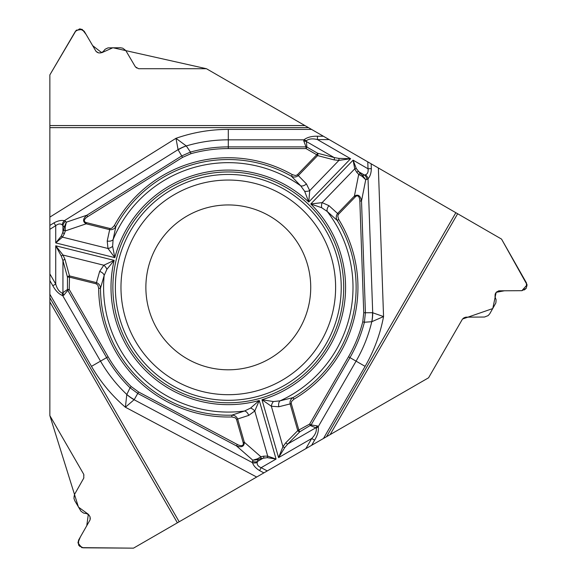 <?xml version="1.0" encoding="UTF-8"?>
<svg xmlns="http://www.w3.org/2000/svg" width="577" height="577" viewBox="0 0 577 577"><rect width="100%" height="100%" fill="white"/><g stroke="black" fill="none" stroke-linecap="round" stroke-linejoin="round"><path stroke-width="0.43" stroke-dasharray="2.88 2.16" d="M133.496 548.15L428.581 377.784L462.494 319.038A3.743 3.743 0 0 1 465.718 317.17L484.024 317.047A6.744 6.744 0 0 0 489.823 313.672L495.29 304.209A6.744 6.744 0 0 0 495.578 298.035L495.03 296.83A3 3 0 0 1 495.16 294.09L496.184 292.323A3 3 0 0 1 498.759 290.822L522.026 290.664A5.056 5.056 0 0 0 526.375 288.139L526.462 287.988A5.056 5.056 0 0 0 526.476 282.961L501.536 239.087L206.451 68.721L138.624 68.721A3.743 3.743 0 0 1 135.393 66.867L126.132 51.072A6.744 6.744 0 0 0 120.312 47.74L109.385 47.74A6.744 6.744 0 0 0 103.889 50.574L103.124 51.649A3 3 0 0 1 100.679 52.911L98.638 52.911A3 3 0 0 1 96.056 51.425L84.285 31.353A5.056 5.056 0 0 0 79.922 28.85L79.749 28.85A5.056 5.056 0 0 0 75.385 31.353L49.86 74.887L49.86 415.62L83.773 474.359A3.743 3.743 0 0 1 83.788 478.088L74.736 494.006A6.744 6.744 0 0 0 74.758 500.713L80.225 510.176A6.744 6.744 0 0 0 85.425 513.516L86.738 513.638A3 3 0 0 1 89.053 515.124L90.07 516.891A3 3 0 0 1 90.084 519.877L78.58 540.108A5.056 5.056 0 0 0 78.595 545.135L78.688 545.287A5.056 5.056 0 0 0 83.03 547.811L133.496 548.15M310.729 287.375A82.424 82.424 0 0 1 187.085 358.757A82.424 82.424 0 0 1 187.085 215.993A82.424 82.424 0 0 1 310.729 287.375"/><path stroke-width="0.87" d="M330.131 434.625L428.581 377.784L462.494 319.038L465.718 317.17L484.529 317.025L488.2 315.569L489.823 313.672L495.852 302.954L496.105 299.78L495.03 296.83L495.16 294.09L496.184 292.323L498.759 290.822L522.026 290.664L526.375 288.139L526.476 282.961L501.536 239.087L457.648 213.75L330.131 434.625L305.846 448.646L311.71 438.491C315.157 434.957 316.686 431.546 316.29 428.271L315.778 427.809L317.357 425.934L318.266 426.641C318.829 430.745 317.61 435.253 314.609 440.164L311.71 438.491L278.576 457.619L282.946 446.663L285.81 442.739L297.768 430.608L309.647 424.081L310.527 425.602L315.778 427.809L287.851 443.929L284.793 447.521L278.576 457.619L261.972 399.724L273.368 401.549L280.061 400.835L293.015 397.611L293.931 399.176L291.587 401.448L291.212 403.323L298.922 430.276L299.802 431.798A1.875 1.104 -135.4 0 1 297.768 430.608L290.123 403.95C289.704 401.224 290.671 399.111 293.015 397.611A127.827 127.827 0 0 0 337.192 220.421C335.828 218.005 335.973 215.683 337.617 213.468L354.408 196.079C358.079 193.966 360.452 195.596 361.512 200.976L365.414 312.72L364.39 322.247C361.195 334.689 356.384 346.474 349.965 357.617L311.104 424.924L317.357 425.934M179.187 521.774L177.384 522.812L49.86 301.937L49.86 297.775L179.187 521.774L305.846 448.646M49.86 301.937L49.86 415.62L83.773 474.359L83.788 478.088L74.505 494.453L73.935 498.362L74.758 500.713L81.025 511.287L83.643 513.097L86.738 513.638L89.053 515.124L90.07 516.891L90.084 519.877L78.58 540.108L78.595 545.135L83.03 547.811L133.496 548.15L177.384 522.812M49.86 297.775L49.86 294.263L91.483 366.359A157.975 157.975 0 0 0 125.382 407.225L126.817 394.48L130.049 387.794C120.874 378.808 113.07 368.753 106.63 357.617L67.776 290.318L63.773 295.222L62.713 295.655L62.28 293.13L67.473 289.474L67.776 290.318L69.233 289.474L108.087 356.774C114.448 367.765 122.165 377.704 131.224 386.59L138.574 391.971L237.298 444.463A9.059 3.743 41.2 0 0 243.148 442.566L244.309 442.234C244.302 446.475 241.698 447.709 236.512 445.942L137.788 393.449L130.049 387.794L131.224 386.59M49.86 127.64L49.86 125.562L304.908 125.562L308.515 127.64L49.86 127.64L49.86 294.263M304.908 125.562L206.451 68.721L138.624 68.721L135.393 66.867L125.858 50.646L122.764 48.194L120.312 47.74L108.014 47.877L105.144 49.24L103.124 51.649L100.679 52.911L98.638 52.911L96.056 51.425L84.285 31.353L79.922 28.85L75.385 31.353L49.86 74.887L49.86 125.562M308.515 127.64L311.551 129.399L228.297 129.399A157.975 157.975 0 0 0 175.963 138.321L186.284 145.938L190.453 152.076C202.823 148.628 215.437 146.897 228.297 146.883L306.012 146.883L303.769 140.961L303.92 139.829C307.195 137.29 311.71 136.085 317.465 136.23L317.465 139.584C312.676 138.365 308.962 138.74 306.322 140.723L306.892 147.041L306.012 146.883L306.012 148.57L316.744 154.759L317.624 153.237A1.875 1.104 104.6 0 1 317.61 155.595L316.744 154.759L297.256 174.91L295.446 175.523L292.301 174.636L291.407 176.209L300.675 185.816A124.704 124.704 0 0 0 113.099 239.606L115.869 226.545C114.455 228.932 112.378 229.971 109.637 229.653L86.182 223.811C82.511 221.683 82.742 218.813 86.867 215.207L181.69 155.949L190.453 152.076L190.908 153.698C203.14 150.294 215.603 148.585 228.297 148.57L306.012 148.57L306.892 147.041L317.624 153.237L334.105 157.521A1.875 1.104 104.6 0 1 334.09 159.887L317.61 155.595L298.345 175.545C296.196 177.269 293.881 177.485 291.407 176.209A127.827 127.827 0 0 0 115.869 226.545L114.275 225.686L111.779 228.261L109.926 228.485L86.471 222.643A9.059 3.743 161.2 0 1 87.754 216.62L86.867 215.207L66.362 222.181L65.223 226.992L65.288 230.915A1.875 1.204 -162.3 0 1 63.823 229.747L61.364 235.964L55.724 242.903L114.845 257.645L112.623 246.314L113.099 239.606A5.619 3.606 -170.4 0 1 107.214 241.027L109.926 228.485M326.524 436.71L455.844 212.711L311.551 129.399M455.844 212.711L457.648 213.75M343.712 287.375A115.414 115.414 0 0 0 170.59 187.424A115.414 115.414 0 0 0 170.59 387.326A115.414 115.414 0 0 0 343.712 287.375M310.729 287.375A82.424 82.424 0 0 1 187.085 358.757A82.424 82.424 0 0 1 187.085 215.993A82.424 82.424 0 0 1 310.729 287.375M306.322 140.723L303.92 139.829L228.297 139.829A147.546 147.546 0 0 0 186.284 145.938A37.469 33.466 149.8 0 0 178.127 149.818L175.963 138.321L49.86 217.118M49.86 225.434L53.971 222.866C57.873 220.753 61.342 220.025 64.386 220.666A5.619 4.71 108.7 0 0 62.266 224.929L64.263 226.963L66.362 222.181L65.562 221.373A5.619 4.991 135.1 0 0 62.936 225.636L62.936 232.502A1.875 1.204 -162.3 0 0 64.408 233.671L62.446 237.133L55.724 242.903L55.724 225.672C58.27 223.688 60.448 223.443 62.266 224.929M49.86 280.595L52.824 285.723C55.58 290.786 58.868 294.09 62.713 295.655L100.521 361.144L91.483 366.359M53.971 222.866L55.724 225.672L49.86 229.336M52.824 285.723L55.724 284.05L49.86 273.895M304.642 191.254A5.619 3.145 -9.6 0 0 309.726 190.641L308.76 202.037L304.642 191.254L300.675 185.816A5.619 3.606 138.4 0 0 306.423 183.904L297.48 174.708M112.623 246.314A5.619 3.145 157.6 0 1 107.986 248.485L114.845 257.645A117.29 117.29 0 0 1 308.76 202.037L350.6 158.711L338.742 158.379L334.105 157.521L306.178 141.401L303.769 140.961M243.148 442.566L236.483 419.328L235.366 417.835L231.882 416.962A129.637 129.637 0 0 1 98.66 288.312L97.859 285.146L96.135 283.797L99.633 271.45A5.619 3.606 18.4 0 1 104.163 275.474L106.889 269.322A5.619 3.145 -129.6 0 0 103.81 265.225L114.159 260.364L55.724 245.788L63.03 255.056L64.992 259.499L69.521 275.921L69.233 289.474L67.473 289.474L67.473 277.09A1.875 1.104 -15.4 0 1 69.521 275.921L96.431 282.629C98.992 283.632 100.34 285.521 100.47 288.298A127.827 127.827 0 0 0 231.831 415.151L244.525 411.019L250.577 408.083L259.275 400.496L254.774 411.012L248.709 415.404L237.645 418.996L244.309 442.234L260.905 456.775A1.875 1.204 77.7 0 1 260.631 458.628L257.998 459.638L252.805 460.208L257.544 458.794L260.905 456.775L263.732 456.162A1.875 1.204 77.7 0 1 263.458 458.015L257.508 461.449L257.234 462.386C256.859 464.701 258.157 466.468 261.15 467.68L267.252 470.926M106.889 269.322L114.159 260.364A117.29 117.29 0 0 0 259.275 400.496L276.073 459.068L267.245 457.648L260.631 458.628M248.709 415.404A5.619 3.606 69.6 0 0 244.525 411.019A124.704 124.704 0 0 1 104.163 275.474L100.47 288.298L98.66 288.312M65.562 221.373L64.386 220.666L178.041 149.652A37.469 33.43 -25.7 0 1 186.227 145.909M62.28 293.13C59.243 291.832 57.058 288.803 55.724 284.05L55.724 245.788L61.364 256.224L62.936 260.667A1.875 1.104 -15.4 0 1 64.992 259.499M86.471 222.643L86.182 223.811L65.288 230.915L64.408 233.671M65.223 226.992L64.263 226.963L63.823 229.747M107.214 241.027L107.986 248.485L62.446 237.133A1.875 1.111 -137.2 0 1 61.364 235.964M61.364 256.224A1.875 0.938 -32.4 0 1 63.03 255.056L103.81 265.225L99.633 271.45M323.481 438.462L365.111 366.359A157.975 157.975 0 0 0 383.554 316.578L371.79 321.706L364.39 322.247L362.76 321.836C359.594 334.126 354.841 345.774 348.508 356.774L309.647 424.081L311.104 424.924L299.802 431.798L287.851 443.929A1.875 1.104 -135.4 0 1 285.81 442.739M365.111 366.359L356.074 361.144A147.546 147.546 0 0 0 371.79 321.706A37.469 33.466 -90.2 0 0 372.511 312.705L383.554 316.578L378.361 167.972M371.155 163.81L371.328 168.657C371.206 173.086 370.102 176.461 368.025 178.776A5.619 4.71 -131.3 0 0 365.4 174.809L362.63 175.523L365.724 179.728L362.132 176.338L358.699 174.434A1.875 1.204 -42.3 0 1 360.445 173.742L356.29 168.506L353.102 160.154L310.772 203.984L321.692 207.727L327.267 211.499L337.192 220.421L338.735 219.476L337.747 216.022L338.483 214.305L355.273 196.916A9.059 3.743 -78.8 0 1 359.839 201.034L361.512 200.976L365.724 179.728L366.821 179.44A5.619 4.991 -104.9 0 0 364.448 175.04L358.497 171.607A1.875 1.204 -42.3 0 0 356.752 172.292L354.732 168.866L353.102 160.154L368.018 168.772C368.465 171.968 367.592 173.98 365.4 174.809M371.328 168.657L368.018 168.772L367.78 161.863M328.977 205.686A5.619 3.606 -50.4 0 0 327.267 211.499A124.704 124.704 0 0 1 280.061 400.835A5.619 3.606 78.4 0 0 278.842 406.763L271.363 406.258L261.972 399.724A117.29 117.29 0 0 0 310.772 203.984L322.132 202.621L328.977 205.686L338.483 214.305M329.186 139.584L317.465 139.584L350.6 158.711L338.915 160.406L334.09 159.887M366.821 179.44L368.025 178.776L372.699 312.712A37.469 33.43 94.3 0 1 371.848 321.67M321.692 207.727A5.619 3.145 -82.4 0 1 322.132 202.621L354.732 168.866A1.875 1.111 -17.2 0 1 356.29 168.506M355.273 196.916L354.408 196.079L358.699 174.434L356.752 172.292M362.132 176.338L362.63 175.523L360.445 173.742M338.742 158.379A1.875 0.938 87.6 0 1 338.915 160.406L309.726 190.641L306.423 183.904M349.525 357.365L356.074 361.144L318.266 426.641L316.29 428.271M107.077 357.365L100.521 361.144A147.546 147.546 0 0 0 126.817 394.48A37.469 33.466 29.8 0 0 134.253 399.601L125.382 407.225L256.671 477.035M263.877 472.873L259.6 470.601C255.82 468.279 253.447 465.639 252.488 462.675A5.619 4.71 -11.3 0 0 257.234 462.386M259.6 470.601L261.15 467.68L276.073 459.068L267.714 456.126A1.875 1.111 102.8 0 1 267.245 457.648M257.544 458.794L257.998 459.638L257.508 461.449A5.619 4.991 15.1 0 1 252.51 461.311L252.488 462.675L134.153 399.76A37.469 33.43 -145.7 0 1 126.825 394.545M273.368 401.549A5.619 3.145 110.4 0 0 271.363 406.258L282.946 446.663A1.875 0.938 -152.4 0 0 284.793 447.521M231.882 416.962L231.831 415.151C234.608 415.188 236.548 416.464 237.645 418.996L236.483 419.328M250.577 408.083A5.619 3.145 37.6 0 1 254.774 411.012L267.714 456.126L263.732 456.162M237.298 444.463L236.512 445.942L252.805 460.208L252.51 461.311M96.135 283.797L69.233 277.09L67.473 277.09L62.936 260.667L62.936 292.914L63.773 295.222M462.494 319.038L428.581 377.784L133.496 548.15L81.754 547.638L77.931 542.87L80.354 536.971L86.759 525.726L88.339 514.295L78.45 507.104L49.86 415.62L49.86 74.887L76.171 30.336L82.215 29.405L86.11 34.454L92.652 45.619L101.761 52.709L112.926 47.74L206.451 68.721L501.536 239.087L527.104 284.872L521.889 290.678L504.392 290.786L496.17 292.33L492.772 308.558L462.494 319.038M341.231 287.375A112.926 112.926 0 0 1 171.831 385.176A112.926 112.926 0 0 1 171.831 189.573A112.926 112.926 0 0 1 341.231 287.375M335.619 287.375A107.315 107.315 0 0 1 174.636 380.315A107.315 107.315 0 0 1 174.636 194.435A107.315 107.315 0 0 1 335.619 287.375M228.297 147.395L228.297 129.399M323.387 136.23L317.465 136.23M87.754 216.62L182.577 157.37L190.908 153.698M292.301 174.636A129.637 129.637 0 0 0 114.275 225.686M182.577 157.37L178.127 149.818M228.297 148.57L228.297 146.883M314.609 440.164L311.645 445.293M359.839 201.034L363.741 312.777L362.76 321.836M293.931 399.176A129.637 129.637 0 0 0 338.735 219.476M291.277 403.619L278.842 406.763M363.741 312.777L372.511 312.705M348.508 356.774L349.965 357.617M138.574 391.971L134.253 399.601M108.087 356.774L106.63 357.617"/></g></svg>
